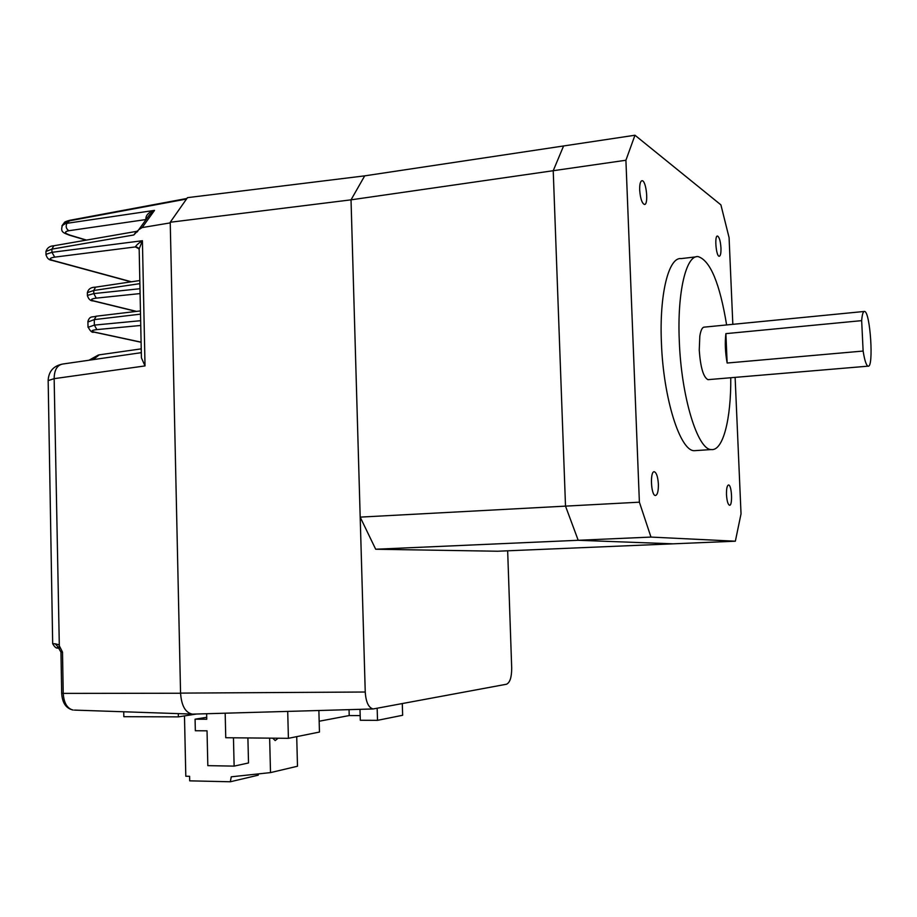 <?xml version="1.0" encoding="UTF-8"?>
<svg xmlns="http://www.w3.org/2000/svg" width="917" height="917" viewBox="0 0 917 917"><rect width="100%" height="100%" fill="white"/><g stroke="black" fill="none" stroke-linecap="round" stroke-linejoin="round"><path stroke-width="1.38" d="M725.886 333.639C724.808 342.683 725.232 352.483 727.147 363.029L725.886 333.639L861.659 320.641L863.126 351.051L727.147 363.029M863.126 351.051C864.628 360.438 866.267 365.47 868.055 366.17C873.981 368.428 870.29 311.367 864.513 311.436C863.126 311.356 862.175 314.416 861.659 320.641M864.112 311.471L704.405 327.117C702.319 327.105 700.794 330.109 699.82 336.126L699.247 350.179C700.508 367.511 703.419 377.345 707.97 379.661L708.589 379.604M726.619 324.939C719.776 283.307 710.285 260.531 698.158 256.611C686.157 254.766 677.078 292.294 679.302 341.032C681.274 397.072 697.677 449.915 711.283 449.559C723.066 451.21 731.158 418.909 730.769 377.735M695.934 256.875L681.102 258.605C668.699 256.817 659.243 294.219 661.421 342.74C663.335 398.517 680.162 451.072 694.226 450.694L696.565 450.534M375.683 549.237L578.203 540.285L565.514 506.127L360.186 517.119L375.683 549.237L497.622 551.232L673.067 543.827L578.203 540.285L650.967 537.075L639.39 502.184L625.91 160.246L634.977 135.235L720.9 204.858L729.084 237.618L732.832 324.331M735.125 377.368L741.028 513.841L735.354 541.202L673.067 543.827L578.203 540.285L565.514 506.127L639.39 502.184M735.354 541.202L650.967 537.075M360.186 517.119L351.028 199.837L553.226 170.711L565.514 506.127L553.226 170.711L563.588 145.963L634.977 135.235M507.663 550.808L511.697 668.126C511.675 677.296 509.944 682.661 506.505 684.231L373.185 708.956C368.577 707.798 365.929 702.147 365.241 692.014L351.028 199.837L364.702 175.858L563.588 145.963L553.226 170.711L625.91 160.246M726.493 494.71C726.917 500.934 727.915 504.442 729.496 505.244C732.798 506.092 731.835 484.875 728.579 484.967C727.078 485.391 726.379 488.635 726.493 494.71M720.968 247.98C720.453 240.999 719.295 237.022 717.518 236.024C714.286 235.371 716.108 256.611 719.237 256.256C720.521 255.912 721.094 253.161 720.968 247.98M639.676 190.06C640.353 198.462 641.923 203.265 644.399 204.457C648.789 205.179 646.347 180.328 642.049 180.706C640.364 181.062 639.573 184.179 639.676 190.06M658.383 484.165C657.879 476.886 656.538 472.748 654.36 471.762C649.844 470.65 650.932 495.581 655.391 495.501C657.466 495.031 658.463 491.248 658.383 484.165M351.028 199.837L364.702 175.858L187.481 197.648L170.23 222.258L351.028 199.837M193.579 714.102L192.41 714.137C185.406 712.727 181.451 705.723 180.557 693.114L170.23 222.258M319.173 721.232L349.217 715.558L349.045 709.643M225.181 713.197L225.754 737.726L288.408 738.323L287.709 711.409M359.991 709.334L360.312 720.269L377.517 720.338L402.643 715.271L402.299 703.66M377.517 720.338L377.162 708.337M318.875 710.515L319.46 732.053L288.408 738.323M349.217 715.558L360.175 715.592M196.547 714.011L178.368 716.876L178.299 713.621M178.368 716.876L123.829 716.693L123.738 711.775M247.899 737.933L248.518 762.955L234.133 766.119L233.457 737.795M234.133 766.119L207.827 765.649L207.036 730.826L195.344 730.746L195.08 719.192L206.726 717.3M206.634 713.724L206.761 719.237L195.08 719.192M272.693 738.174L275.18 740.558L278.126 738.219M296.718 736.638L297.486 766.234L270.515 772.607L269.644 738.139M270.515 772.607L231.256 776.814L230.327 781.765L258.216 775.186L258.456 773.902M230.327 781.765L189.693 780.848L189.601 776.309L185.807 776.229L184.477 715.913M186.518 199.035L68.741 220.963L63.663 223.53M146.112 219.53L68.867 230.717C63.984 231.737 64.442 233.239 70.254 235.222L68.809 234.993M68.867 230.717C66.162 228.929 65.508 226.465 66.895 223.324L154.526 210.383L149.666 214.589M61.932 225.788L70.54 220.355M146.491 219.003L145.883 219.014C145.86 215.048 148.749 212.171 154.526 210.383L142.135 227.576L170.241 222.888M142.135 227.576L138.765 229.697L133.825 234.97L136.427 231.393L53.839 245.767L51.891 249.137L45.942 251.464L45.953 252.244M46.022 255.086L45.988 254.341L51.948 252.324L142.41 240.724L139.166 248.885L135.395 246.925C136.255 245.217 138.593 243.154 142.41 240.724L145.024 365.917L141.424 357.871L141.378 356.071M139.166 249.264L136.793 247.12L137.986 247.716M58.826 647.792L55.215 643.814L58.78 644.72L62.505 652.113L60.969 652.067M59.364 648.17L54.149 378.664L48.165 380.589M62.505 652.113L63.227 693.39L61.68 693.309L60.969 652.09L58.401 647.769C56.82 648.892 54.905 647.54 52.682 643.723L55.215 643.814M87.447 296.031L87.413 295.412L93.775 293.589L139.992 288.717M139.877 283.64L93.717 290.494L87.367 292.638L87.379 293.302M88.032 327.312L94.371 325.111L140.645 320.686M180.557 693.114L365.241 692.014M93.167 359.636L99.254 354.845L141.229 348.861M70.254 235.222L86.485 240.082M133.825 234.97L51.891 249.137L51.948 252.324L54.699 257.127C49.438 257.998 48.842 259.098 52.911 260.428L51.524 260.222M52.911 260.428L131.418 281.794M138.307 248.037L135.395 246.925L54.699 257.127M137.917 247.705L137.206 247.693M145.024 365.917L54.149 378.664C54.275 369.987 57.129 365.115 62.7 364.038C53.679 365.78 48.83 371.133 48.154 380.119L52.682 643.619M61.68 693.252L61.68 693.309C62.287 702.938 66.116 708.52 73.142 710.056C67.182 708.589 63.881 703.03 63.227 693.39L180.557 693.241M191.836 714.079L74.415 710.102M58.505 647.78L57.072 647.711M140.083 293.578L96.251 298.14L93.775 293.589L93.717 290.494L95.551 287.159L139.82 280.533M96.251 298.14C90.863 298.873 90.072 299.813 93.866 300.948L92.617 300.776M93.866 300.948L136.541 311.39M140.45 310.92L96.251 316.205L94.268 319.62L87.917 322.016M140.519 314.141L94.268 319.62L94.371 325.111L96.858 329.604C91.459 330.269 90.668 331.094 94.462 332.114L93.305 331.954M94.462 332.114L141.092 342.156M140.748 325.466L96.858 329.604M868.055 366.17L707.97 379.661M711.283 449.559L694.226 450.694M373.185 708.956L192.41 714.137M98.486 354.959L88.972 360.243M69.658 220.321C66.013 221.295 64.213 222.12 64.236 222.82L62.528 224.986C60.247 232.035 62.7 232.563 69.532 235.21L86.06 240.162M69.852 220.286L186.908 198.473M138.765 229.697L149.735 214.509M136.484 231.382L137.997 230.752M137.676 231.279L137.241 231.932M53.61 245.802C49.667 246.031 47.111 247.922 45.942 251.464L45.988 254.341C46.778 258.101 48.876 260.13 52.258 260.428L131.039 281.851M141.31 352.667L62.7 364.038M141.424 357.871L139.166 248.885M95.345 287.193C91.001 287.193 88.341 289.015 87.367 292.638L87.413 295.412C88.41 299.137 90.382 300.982 93.316 300.948L136.186 311.436M141.092 342.259L93.981 332.114C92.147 332.951 90.153 331.175 88.009 326.75L87.906 321.443C89.843 315.345 92.8 317.523 96.021 316.239"/></g></svg>
